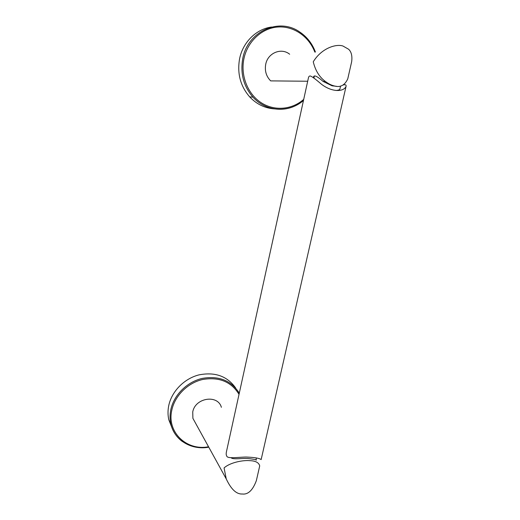 <?xml version="1.0" encoding="UTF-8"?>
<svg xmlns="http://www.w3.org/2000/svg" width="520" height="520" viewBox="0 0 520 520"><rect width="100%" height="100%" fill="white"/><g stroke="black" fill="none" stroke-linecap="round" stroke-linejoin="round"><path stroke-width="0.78" d="M274.502 108.882C264.927 108.251 256.659 104.253 249.685 96.889C240.428 86.203 237.055 73.541 239.564 58.897C242.769 42.328 256.25 28.971 271.609 27.027M289.653 54.23C281.281 47.333 267.722 52.975 265.714 64.337C264.589 70.876 266.247 76.395 270.68 80.886L307.69 81.243M348.082 77.428L347.769 78.819C344.74 85.43 340.165 87.776 334.048 85.865C331.292 85.215 328.374 83.727 325.299 81.413C319.365 77.038 315.347 70.499 313.255 61.782C321.861 47.697 336.583 43.719 343.005 46.046L348.589 49.231C351.364 51.766 352.391 55.907 351.669 61.659L351.273 63.395M313.476 77.714L313.508 77.422C313.638 74.561 316.81 75.881 323.031 81.393L332.098 85.82L336.407 86.281M261.157 459.57L261.151 459.596C259.61 458.244 254.638 457.392 246.233 457.041C238.251 457.113 227.123 459.037 226.707 455.936C226.089 455.026 226.025 453.492 226.525 451.353L308.373 78.124C308.666 76.648 309.257 75.939 310.135 75.985C311.493 76.141 315.204 78.839 321.269 84.078C331.435 92.092 343.213 92.228 346.015 86.554C346.313 85.319 345.904 84.708 344.799 84.721L343.252 84.955M339.918 88.966L339.872 89.16C339.528 89.837 338.221 90.278 335.959 90.48M256.074 459.394L256.438 460.083C255.73 459.609 253.045 459.095 248.397 458.556C243.237 457.964 232.772 459.823 231.186 457.769M221.383 407.316C217.847 394.179 195.052 397.735 192.738 412.016L192.9 418.347L195.605 423.26M256.815 478.634L256.373 480.578C252.766 490.301 248.053 494.774 242.229 494C236.425 494.306 231.094 489.281 226.245 478.926L224.075 467.928C230.386 462.215 243.51 460.063 249.737 460.649C255.431 460.831 258.745 462.527 259.682 465.745L259.5 466.83M172.094 428.077L168.844 419.887C167.785 415.318 167.739 410.612 168.708 405.769C171.607 391.456 184.139 378.664 198.835 374.913C214.948 371.728 227.227 376.097 235.677 388.011M315.425 52.045C312.169 43.44 306.846 36.693 299.462 31.811C278.733 17.232 247.436 31.629 242.743 58.636C240.188 73.476 243.594 86.307 252.954 97.136C264.576 110.11 283.764 112.957 297.98 104.364M314.815 52.098C308.925 36.367 293.442 25.695 277.511 27.04C261.586 28.321 247.364 41.717 243.893 58.838C240.422 75.725 247.728 93.919 261.007 102.603C274.281 111.326 291.882 109.831 303.719 99.366M239.025 394.349C231.244 381.7 219.135 376.747 202.703 379.483C187.727 382.87 174.733 395.785 171.782 410.319C166.706 432.153 186.602 451.087 208.54 446.758M239.291 393.159C231.192 380.438 218.803 375.531 202.118 378.43C186.908 381.979 173.758 395.129 170.768 409.897C169.78 414.798 169.819 419.556 170.892 424.177C172.686 431.438 176.553 437.249 182.488 441.597M303.478 100.464C289.094 113.159 266.201 111.989 252.954 97.136L249.685 96.889M323.031 81.393L325.299 81.413M347.769 78.819L351.669 61.659M313.508 77.422L313.612 76.927M313.918 78.072L314.379 75.985M346.015 86.554L261.151 459.596M192.9 418.347L226.245 478.926M168.844 419.887L170.892 424.177C174.493 440.427 191.659 450.418 208.767 447.174M259.656 466.154L256.373 480.578M256.412 457.912L255.951 459.947M339.872 89.16L340.581 86.021"/></g></svg>
